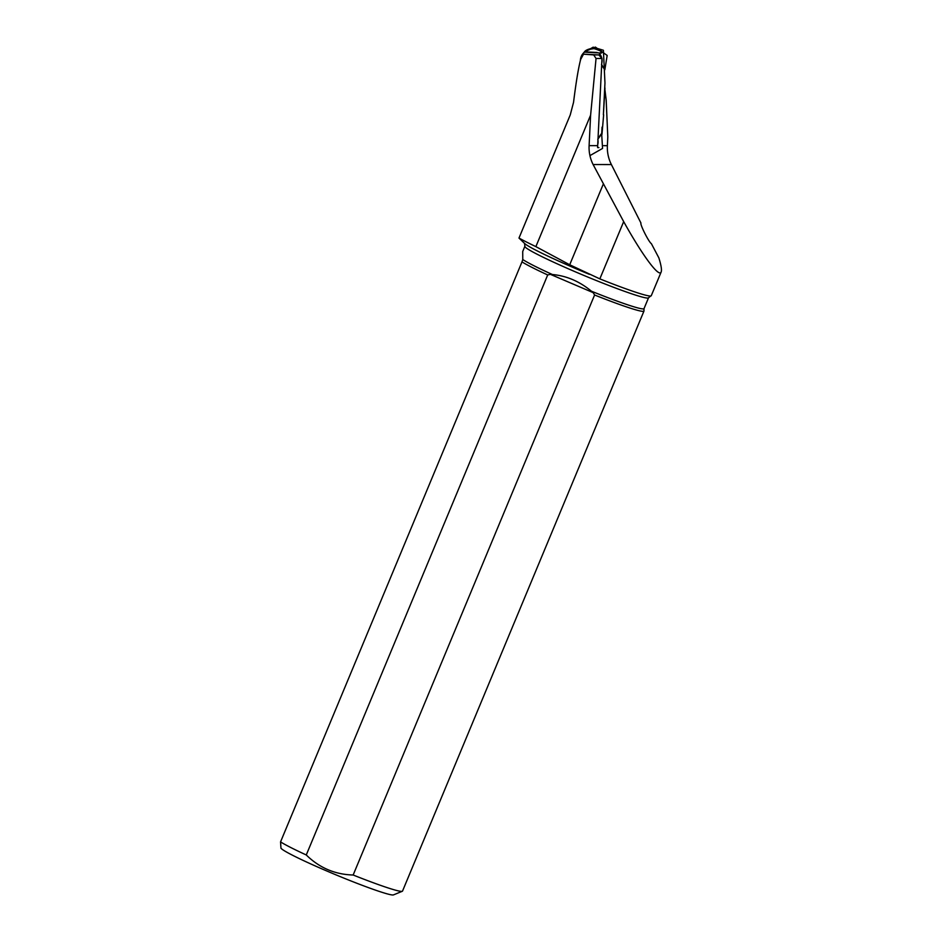 <?xml version="1.0" encoding="UTF-8"?>
<svg xmlns="http://www.w3.org/2000/svg" width="942" height="942" viewBox="0 0 942 942"><rect width="100%" height="100%" fill="white"/><g stroke="black" fill="none" stroke-linecap="round" stroke-linejoin="round"><path stroke-width="1.41" d="M604.717 87.983L606.189 100.17L607.802 136.979L607.378 145.669A37.327 36.832 90.1 0 0 611.382 164.556L640.937 223.019C639.853 224.373 648.908 242.294 651.369 243.648L658.87 257.896C661.166 265.303 661.932 270.001 661.166 271.967L651.263 295.729A68.707 4.31 22.6 0 1 650.687 296.012L648.532 297.79A66.976 4.204 -157.4 0 1 585.088 275.935A66.976 4.204 -157.4 0 1 524.871 246.309L522.716 251.49L522.775 259.533A66.976 4.204 22.6 0 0 552.389 274.522C566.448 275.77 579.471 281.34 591.446 291.219A66.976 4.204 22.6 0 0 644.022 308.623L643.951 310.801A67.859 4.263 22.6 0 1 643.963 311.072L402.528 891.073A67.859 4.263 -157.4 0 1 402.305 891.273A67.859 4.263 -157.4 0 1 353.156 875.012C334.987 874.517 319.362 867.829 306.268 854.971A67.859 4.263 -157.4 0 1 280.551 841.901L280.963 848.165A61.077 3.839 -157.4 0 0 336.388 875.036A61.077 3.839 -157.4 0 0 393.462 894.9L402.305 891.273M599.842 278.879L623.675 221.629L593.107 164.532A37.327 36.832 -89.9 0 1 589.103 145.645L590.61 115.124L535.868 246.627L569.71 264.773L599.842 278.879A68.707 4.31 22.6 0 0 650.687 296.012M590.61 115.124L596.05 58.475L593.719 54.919L583.51 54.177L580.649 59.476C578.423 67.918 576.057 82.189 573.548 102.313L570.24 114.948L518.983 238.067A87.712 5.511 22.6 0 0 535.868 246.627M603.151 184.42L569.71 264.773M522.775 259.533L521.986 261.888A67.859 4.263 22.6 0 0 547.702 274.958L550.363 274.334L593.177 292.644L594.59 294.999A67.859 4.263 22.6 0 0 643.963 311.072M594.59 294.999L353.156 875.012M518.983 238.067L525.2 244.013A69.496 4.369 22.6 0 0 589.374 274.334M583.51 54.177L598.818 54.919L601.985 58.475L597.675 145.657A37.327 36.832 90.1 0 0 597.628 147.611L598.9 147.611M593.719 54.919L598.818 54.919M623.675 221.629C642.738 255.871 659.164 277.914 661.166 271.967M604.964 87.995L603.386 114.759L604.964 82.978L603.398 50.267L593.142 47.182L583.899 52.634M603.645 114.771L601.973 134.376M521.986 261.888L280.551 841.901M306.268 854.971L547.702 274.958M552.389 274.522L550.363 274.334M593.177 292.644L591.446 291.219M596.05 58.475L601.985 58.475M580.39 60.5A10.998 10.845 90.1 0 1 584.44 52.163L598.841 52.893A10.998 10.845 90.1 0 1 601.808 58.274M597.946 140.24A10.998 10.845 90.1 0 1 597.723 144.632M601.962 59.075A10.998 10.845 90.1 0 1 601.738 63.467M602.044 127.146L601.667 133.929L597.77 139.334M584.535 52.151L584.264 52.187C585.241 50.244 588.585 48.831 594.272 47.936C600.007 49.396 602.409 51.103 601.502 53.058L597.934 52.834M601.479 64.35L604.835 69.79L601.655 65.198M583.122 53.435L584.664 51.669L595.415 47.1L607.166 55.448L604.835 69.79M584.264 52.187L585.276 51.798C586.065 50.303 588.986 49.255 594.072 48.631L594.272 47.936M601.502 53.058L600.584 52.575C602.727 51.94 600.56 50.633 594.072 48.631M590.045 155.548L602.562 148.436L601.667 133.929M603.681 145.657L607.378 145.669M611.382 164.556L593.107 164.532M589.103 145.645L597.675 145.657M598.029 138.486L601.538 133.481M585.429 51.881L597.134 52.481M648.532 297.79L644.022 308.623M524.588 243.507L524.871 246.309"/></g></svg>
